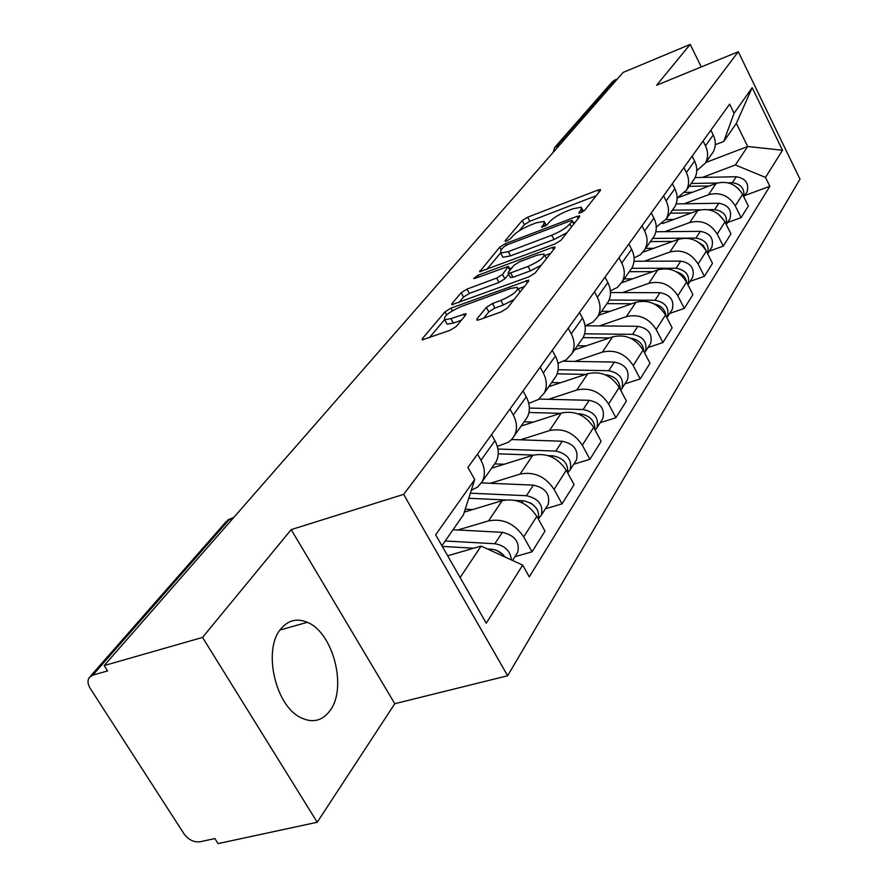 <?xml version="1.0" encoding="UTF-8"?>
<svg xmlns="http://www.w3.org/2000/svg" width="888" height="888" viewBox="0 0 888 888"><rect width="100%" height="100%" fill="white"/><g stroke="black" fill="none" stroke-linecap="round" stroke-linejoin="round"><path stroke-width="1.33" d="M580.719 212.787L584.626 210.356L600.421 190.376L600.499 189.588L597.89 190.088L527.616 217.216L522.233 220.535L505.228 240.648L505.139 241.281L506.793 240.97L510.656 238.583L512.887 235.931C516.761 231.935 522.61 228.316 530.447 225.064L536.297 222.821L544.178 221.334L543.845 224.098L541.602 227.361L547.23 224.62L549.383 221.989C553.169 217.993 559.063 214.341 567.055 211.033L573.038 208.736L581.307 207.193L581.041 209.89L578.943 212.521L578.887 213.12L580.719 212.787M330.092 710.533C347.463 687.712 333.067 632.434 307.337 622.322C296.925 617.937 288.034 620.201 280.686 629.093C262.837 649.594 275.125 705.327 300.444 717.482C312.387 723.365 322.266 721.045 330.092 710.533M476.945 318.959L476.878 320.157L479.354 319.736L501.254 311.855L507.47 307.947L528.593 281.23L528.649 280.153L450.938 308.158L444.999 311.866L422.344 338.65L422.233 339.882L450.116 330.269L456.277 326.407L465.845 314.796L465.934 313.631L450.926 318.626L444.655 319.724C443.334 316.539 448.762 312.176 460.939 306.638L510.5 288.478L517.327 287.312C518.636 290.543 513.153 294.916 500.888 300.455L492.452 303.53L486.358 307.348L476.945 318.959L477.611 320.191M403.64 494.383L291.186 529.614L202.531 637.429L104.162 665.589L623.099 72.45L690.198 44.4L656.598 85.259L738.283 51.748L403.64 494.383L507.647 675.757L799.988 179.143L738.283 51.748M555.2 243.878L560.972 240.271L579.553 216.772L579.631 215.906L577.011 216.383L505.305 243.678L499.755 247.119L479.653 271.739L555.2 243.878M554.889 247.974L535.098 273.005L529.104 276.756L451.848 304.728L451.97 303.618L461.194 292.718L467.01 289.088L496.67 278.088L502.519 274.448L508.391 266.4L475.313 278.277L473.67 278.577L477.766 275.369L552.347 247.475L554.956 247.008L554.889 247.974M202.531 637.429L317.227 822.255L218.071 843.6L214.852 838.561L199.978 841.791C193.817 842.435 188.489 839.793 184.005 833.843L90.21 688.355C87.712 684.226 87.357 680.663 89.155 677.677L92.84 675.124L107.581 670.928L104.162 665.589M317.227 822.255L394.794 703.707L507.647 675.757M555.588 146.42L611.899 82.284L614.618 80.153L557.642 145.11L556.776 148.263M617.371 79.01L614.618 80.153M701.265 66.933L690.198 44.4M711.166 154.878L713.164 152.037C715.972 146.642 715.994 140.948 713.219 134.987L710.866 130.203M684.182 203.785L708.513 194.716C719.89 191.764 728.804 195.482 735.264 205.861L742.59 194.394C736.219 184.116 727.405 180.453 716.139 183.405L677.122 198.035L686.435 190.176L694.605 178.51C697.469 173.005 697.457 167.188 694.594 161.072L692.152 156.177M742.59 194.394L748.351 206.027L741.103 217.616L727.516 222.533M703.074 141.014L705.472 145.843C708.28 151.87 708.269 157.609 705.438 163.059L696.758 170.607M735.264 205.861L741.103 217.616M692.585 181.396L694.605 178.51M709.357 251.082L723.265 246.131L730.935 233.866L724.985 221.945C718.403 211.411 709.346 207.626 697.813 210.578L662.459 223.621M683.904 167.621L686.38 172.572C689.288 178.754 689.31 184.626 686.435 190.176M664.835 231.679L689.743 222.544C701.387 219.591 710.555 223.443 717.226 234.088L723.265 246.131M672.893 209.49L674.958 206.549C677.855 200.932 677.822 194.994 674.858 188.722L672.316 183.705M690.109 281.318L704.362 276.346L712.498 263.348L706.326 251.126C699.522 240.326 690.22 236.397 678.41 239.349L643.023 252.181M663.569 195.848L666.144 200.921C669.164 207.259 669.208 213.264 666.289 218.925L656.265 227.084M644.333 261.227L669.852 252.048C681.784 249.095 691.197 253.08 698.101 264.002L704.362 276.346M652.003 239.316L654.101 236.319C657.053 230.591 656.976 224.509 653.901 218.071L651.27 212.92M669.696 313.42L684.293 308.425L692.929 294.616L686.546 282.084C679.498 271.007 669.929 266.933 657.83 269.874L621.655 282.75M641.969 225.829L644.644 231.047C647.774 237.551 647.851 243.689 644.888 249.461L640.215 254.867L634.076 257.953M622.588 292.585L648.74 283.35C660.972 280.419 670.662 284.549 677.799 295.76L684.293 308.425M629.792 271.007L631.934 267.954C634.92 262.115 634.82 255.899 631.612 249.295L628.882 244M647.985 347.541L662.948 342.546L672.138 327.85L665.512 314.996C658.219 303.607 648.362 299.378 635.952 302.309L598.767 315.273M618.969 257.753L621.755 263.103C625.008 269.786 625.13 276.068 622.122 281.951L617.349 287.457L610.389 290.798M599.478 325.907L626.273 316.661C638.827 313.73 648.806 318.026 656.21 329.548L662.948 342.546M606.127 304.773L608.313 301.665C611.344 295.704 611.199 289.333 607.858 282.551L605.028 277.112M624.852 383.905L640.204 378.91L650.005 363.236L643.112 350.039C635.542 338.339 625.396 333.944 612.653 336.852L574.558 349.828M594.449 291.797L597.335 297.291C600.732 304.151 600.899 310.589 597.846 316.594L592.973 322.189L585.07 325.841M574.847 361.416L602.341 352.136C615.218 349.25 625.507 353.713 633.2 365.556L640.204 378.91M580.874 340.814L583.094 337.651C586.18 331.568 585.98 325.041 582.506 318.071L579.542 312.487M600.155 422.721L615.917 417.737L626.395 400.988L619.214 387.434C611.355 375.402 600.887 370.818 587.812 373.693L548.74 386.669M568.231 328.183L571.25 333.833C574.791 340.892 575.013 347.486 571.905 353.613L566.144 359.851L557.93 363.281M548.562 399.3L576.789 390.032C590.009 387.179 600.621 391.841 608.613 404.018L615.917 417.737M553.857 379.365L556.121 376.146C559.24 369.941 558.996 363.259 555.366 356.088L552.281 350.338M573.737 464.246L589.921 459.285L601.132 441.358L593.661 427.417C585.481 415.029 574.669 410.256 561.238 413.087L521.156 426.04M540.148 367.155L543.301 372.982C546.997 380.242 547.274 387.002 544.133 393.251L538.25 399.589L528.76 403.374M520.457 439.826L549.439 430.591C563.025 427.783 573.981 432.645 582.306 445.188L589.921 459.285M524.886 420.701L527.195 417.427C530.358 411.1 530.047 404.251 526.251 396.869L523.021 390.942M545.399 508.791L562.026 503.873L574.07 484.626L566.255 470.285C557.742 457.531 546.575 452.536 532.767 455.311L491.619 468.187M509.99 409.024L513.286 415.029C517.16 422.499 517.504 429.426 514.307 435.797L511.399 439.749L508.302 442.246L497.324 446.431M490.309 483.283L520.091 474.092C534.065 471.35 545.387 476.434 554.068 489.366L562.026 503.873M493.75 465.146L496.092 461.804C499.3 455.355 498.923 448.329 494.938 440.726L491.552 434.621M514.929 556.676L532.034 551.825L544.999 531.102L536.818 516.35C527.927 503.196 516.383 497.968 502.175 500.666L464.302 512.099M477.511 454.101L480.963 460.284C485.026 467.998 485.447 475.091 482.217 481.596L477.744 486.957L471.295 490.309M457.908 529.981L488.533 520.89C502.919 518.226 514.629 523.554 523.698 536.885L532.034 551.825M702.464 177.4L735.364 164.968L747.685 146.498L736.363 123.377L723.764 141.447L715.262 144.722M705.838 162.482L747.685 146.498L782.517 150.25L765.5 177.411L735.364 164.968M723.764 141.447L734.076 113.22L752.169 87.668L782.517 150.25M460.117 577.555L481.118 546.076L522.677 565.101L529.27 576.867L769.852 186.28L765.5 177.411M522.677 565.101L486.258 623.243L435.653 534.787L474.736 479.576L463.436 514.818L441.891 545.709M734.076 113.22L729.636 104.14L467.921 467.421L474.736 479.576M291.186 529.614L394.794 703.707M481.118 546.076L447.652 555.777M744.677 195.56L769.852 186.28M752.169 87.668L736.363 123.377M596.181 195.749L529.781 221.29L524.397 224.62L519.169 230.847M500.532 253.025L486.624 269.575M575.291 222.167L573.437 222.866M572.138 221.09L572.194 220.479L570.374 220.812L507.292 244.777L503.396 247.197L500.999 250.05L500.621 253.058L508.291 251.637L551.748 235.209C559.995 231.824 566.033 228.061 569.874 223.931L572.138 221.09L573.726 224.142M502.208 256.022L502.886 257.276L510.567 255.866L508.291 251.637M566.933 232.734L554.023 239.516L510.567 255.866M458.907 302.575L463.547 297.047L461.194 292.718M508.646 274.192L504.872 278.821L499.034 282.462L469.375 293.417L463.547 297.047M509.601 268.653L511.988 267.765M544.744 255.555L550.616 253.369M528.027 266.456C539.682 261.183 544.988 257.032 543.922 254.012L537.04 255.222L519.824 261.649L514.019 265.268L508.269 272.305L508.18 273.338L510.667 272.894L528.027 266.456L530.391 270.873L541.247 265.235M546.52 258.552L544.544 255.189M510.3 277.267L513.031 277.289L510.667 272.894M530.391 270.873L513.031 277.289M514.219 299.411L503.352 305.006L494.916 308.058L488.822 311.877L483.771 318.148M520.079 291.997L518.059 288.678M446.331 322.777L447.097 324.176L453.38 323.088L450.926 318.626M461.405 320.191L453.38 323.088M444.533 319.691L429.359 337.74M524.331 286.613L518.159 288.866M689.121 186.336L709.312 185.969M684.97 192.396L692.507 192.263M737.495 187.79L741.125 191.875M691.119 183.494L717.338 183.006M727.949 182.806L732.334 182.728C740.981 184.005 744.777 188.656 743.722 196.67M695.104 177.556L736.274 176.734C745.565 178.344 749.172 183.35 747.108 191.741L746.175 193.207M670.318 213.176L691.519 212.909M665.9 219.591L673.648 219.491M718.115 213.875L724.331 220.735M672.416 210.179L700.543 209.801M708.302 209.69L714.651 209.612C723.798 211.1 727.649 216.028 726.206 224.387M676.145 203.896L718.825 203.274C728.338 204.962 732.067 210.09 729.98 218.659L729.026 220.157M650.416 241.58L672.716 241.414M645.654 248.363L653.69 248.318M697.957 241.958L703.285 245.432L706.182 250.827M652.636 238.406L695.937 238.062C705.627 239.804 709.534 245.021 707.636 253.724M655.832 231.757L700.343 231.346C710.123 233.133 713.963 238.395 711.865 247.13L710.9 248.651M629.326 271.673L652.835 271.65M624.275 278.876L632.522 278.876M676.756 271.972C682.384 273.648 685.714 277.167 686.768 282.528M631.679 268.309L676.09 268.232C686.191 270.141 690.176 275.569 688.078 284.526L687.934 284.804M634.01 261.261L680.774 261.105C690.809 262.992 694.771 268.387 692.673 277.3L691.685 278.854M606.926 303.629L631.779 303.763M601.565 311.288L610.034 311.344M654.334 303.996C661.216 305.55 665.123 309.557 666.033 316.017M609.079 300.055L655.011 300.266C665.39 302.286 669.519 307.87 667.41 317.005L666.966 317.804M610.5 292.541L659.995 292.696C670.307 294.694 674.403 300.233 672.294 309.335L671.284 310.911M583.105 337.618L609.434 337.94M577.4 345.776L586.113 345.898M630.558 338.217C638.705 339.538 643.156 343.989 643.911 351.559M584.637 333.799L632.589 334.354C643.267 336.497 647.541 342.224 645.432 351.559L644.61 352.902M585.259 325.774L637.895 326.296C648.495 328.405 652.736 334.11 650.627 343.39L649.605 344.999M557.165 373.826L585.692 374.392M605.216 374.78L605.982 374.803C615.084 376.168 619.846 381.041 620.257 389.399M551.637 382.539L560.594 382.728M558.152 369.73L608.691 370.696C619.669 372.96 624.109 378.865 621.989 388.4L620.734 390.298M563.669 361.216L614.341 362.093C625.252 364.335 629.648 370.196 627.539 379.687L626.495 381.318M528.982 412.476L560.417 413.353M577.888 413.841L580.253 413.908C590.098 415.595 594.993 420.879 594.927 429.781M524.109 421.822L533.333 422.1M529.37 408.058L583.15 409.523C594.461 411.932 599.067 418.015 596.958 427.75L595.16 430.225M539.016 399.067L589.188 400.322C600.432 402.708 604.994 408.746 602.885 418.426L601.831 420.091M498.246 453.801L533.488 455.1M548.196 455.633L552.702 455.799C563.336 457.842 568.353 463.58 567.743 473.004M494.627 463.891L504.14 464.269M497.924 449.017L555.799 451.093C567.465 453.668 572.249 459.929 570.163 469.874L567.765 472.904M511.599 439.527L562.282 441.236C573.87 443.778 578.61 449.994 576.512 459.895L575.435 461.582M468.742 498.268L505.35 499.955M515.406 500.421L523.11 500.776C534.62 503.241 539.749 509.435 538.494 519.369M465.245 509.168L472.793 509.534M530.214 502.797L532.978 504.595M470.374 493.184L526.44 495.715C538.483 498.479 543.467 504.939 541.391 515.084L538.816 518.27M481.451 482.894L533.399 485.137C545.365 487.845 550.294 494.261 548.218 504.362L547.119 506.093M442.302 546.42L473.77 548.207M487.468 548.984L491.253 549.206C496.936 549.739 501.565 552.358 505.15 557.076M496.714 550.46L503.041 554.6M445.188 540.992L494.849 543.745C504.872 545.521 510.389 550.915 511.377 559.928M453.035 529.725L502.353 532.345C514.696 535.253 519.846 541.869 517.793 552.192L516.672 553.946M554.068 489.366L566.255 470.285M582.306 445.188L593.661 427.417M608.613 404.018L619.214 387.434M633.2 365.556L643.112 350.039M656.21 329.548L665.512 314.996M677.799 295.76L686.546 282.084M698.101 264.002L706.326 251.126M717.226 234.088L724.985 221.945M523.698 536.885L536.818 516.35M488.533 520.89L502.175 500.666M520.091 474.092L532.767 455.311M513.286 415.029L526.251 396.869M549.439 430.591L561.238 413.087M543.301 372.982L555.366 356.088M576.789 390.032L587.812 373.693M571.25 333.833L582.506 318.071M602.341 352.136L612.653 336.852M597.335 297.291L607.858 282.551M626.273 316.661L635.952 302.309M621.755 263.103L631.612 249.295M648.74 283.35L657.83 269.874M644.644 231.047L653.901 218.071M669.852 252.048L678.41 239.349M666.144 200.921L674.858 188.722M689.743 222.544L697.813 210.578M686.38 172.572L694.594 161.072M708.513 194.716L716.139 183.405M705.472 145.843L713.219 134.987M480.963 460.284L494.938 440.726M560.561 143.934L554.789 147.33L553.091 152.47M233.5 517.748L229.792 518.947L92.84 675.124M233.988 517.193L226.296 521.489L90.132 676.567M582.195 212.11L581.041 209.89M542.013 227.395L541.669 226.74M544.988 226.274L543.845 224.098M505.572 241.314L505.228 240.648M524.397 224.62L522.233 220.535M529.781 221.29L527.616 217.216M598.978 192.208L597.89 190.088M579.276 213.164L578.943 212.521M480.33 271.772L479.775 270.74M501.198 249.806L499.755 247.119M506.16 245.288L505.305 243.678M578.144 218.559L577.011 216.383M554.023 239.516L551.748 235.209M571.472 226.995L569.874 223.931M452.58 304.739L451.97 303.618M469.375 293.417L467.01 289.088M499.034 282.462L496.67 278.088M504.872 278.821L502.519 274.448M509.879 270.341L508.291 267.399M478.665 277.023L477.766 275.369M553.524 249.706L552.347 247.475M488.822 311.877L486.358 307.348M494.916 308.058L492.452 303.53M503.352 305.006L500.888 300.455M464.702 316.184L463.536 314.041M423.032 339.882L422.344 338.65M446.664 314.896L444.999 311.866M452.392 310.8L450.938 308.158M527.283 282.884L526.062 280.586M736.274 176.734L732.334 182.728M718.825 203.274L714.651 209.612M700.343 231.346L695.937 238.062M680.774 261.105L676.09 268.232M659.995 292.696L655.011 300.266M637.895 326.296L632.589 334.354M614.341 362.093L608.691 370.696M580.253 413.908L579.786 414.629M589.188 400.322L583.15 409.523M552.702 455.799L551.87 457.065M562.282 441.236L555.799 451.093M523.11 500.776L521.878 502.652M533.399 485.137L526.44 495.715M491.253 549.206L490.487 550.371M502.353 532.345L494.849 543.745M307.337 622.322L280.009 630.014M482.217 481.596L496.092 461.804M705.438 163.059L713.164 152.037M666.289 218.925L674.958 206.549M644.888 249.461L654.101 236.319M622.122 281.951L631.934 267.954M597.846 316.594L608.313 301.665M571.905 353.613L583.094 337.651M544.133 393.251L556.121 376.146M514.307 435.797L527.195 417.427M233.766 517.449L227.905 519.88M583.46 211.355L581.895 208.325M546.331 225.419L544.777 222.466M573.959 223.854L572.327 220.746M502.886 257.276L500.621 253.058M510.256 269.874L508.624 266.833M510.545 277.722L508.18 273.338M447.097 324.176L444.655 319.724M747.108 191.741L743.833 196.892M729.98 218.659L726.262 224.509M711.865 247.13L707.658 253.746M692.673 277.3L688.078 284.526M672.294 309.335L667.41 317.005M650.627 343.39L645.432 351.559M627.539 379.687L621.989 388.4M602.885 418.426L596.958 427.75M576.512 459.895L570.163 469.874M548.218 504.362L541.391 515.084M517.793 552.192L512.531 560.45"/></g></svg>
